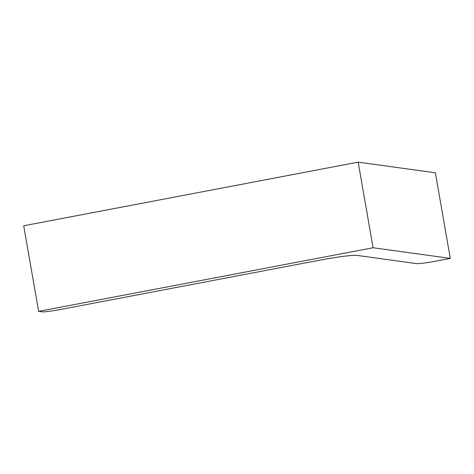 <?xml version="1.0" encoding="UTF-8"?>
<svg xmlns="http://www.w3.org/2000/svg" width="474" height="474" viewBox="0 0 474 474"><rect width="100%" height="100%" fill="white"/><g stroke="black" fill="none" stroke-linecap="round" stroke-linejoin="round"><path stroke-width="0.71" d="M38.637 311.377L373.097 247.748L358.16 162.149L23.7 225.778L38.637 311.377L42.115 311.851A15.678 1.096 -9.9 0 0 60.636 309.469L319.843 260.155A31.355 2.186 -9.9 0 1 356.892 255.385L416.723 263.627A15.678 1.096 -9.9 0 0 435.251 261.239L450.3 258.377L435.363 172.779L358.16 162.149M373.097 247.748L450.3 258.377"/></g></svg>

